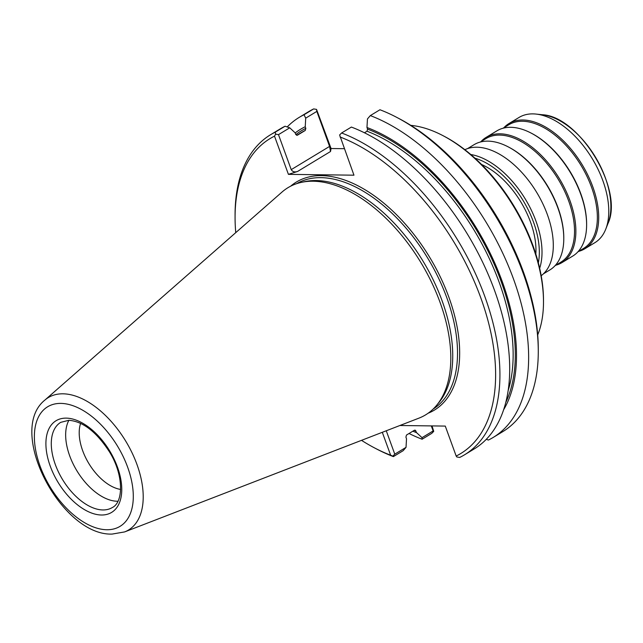 <?xml version="1.0" encoding="UTF-8"?>
<svg xmlns="http://www.w3.org/2000/svg" width="643" height="643" viewBox="0 0 643 643"><rect width="100%" height="100%" fill="white"/><g stroke="black" fill="none" stroke-linecap="round" stroke-linejoin="round"><path stroke-width="0.96" d="M480.225 142.063L485.971 138.583A72.249 40.726 58.8 0 1 499.627 135.086A72.249 40.726 -121.2 0 1 564.032 189.974A72.249 40.726 -121.2 0 1 560.825 262.191L555.078 265.672M543.431 273.83L549.902 269.915A73.206 41.265 -121.2 0 0 563.782 238.489L563.782 237.677A72.249 40.726 -121.2 0 0 509.063 147.319L508.348 146.942A73.206 41.265 -121.2 0 0 487.9 141.138A73.206 41.265 58.8 0 0 474.06 144.683L467.598 148.597M563.782 238.489A73.206 41.265 -121.2 0 0 508.348 146.942M464.873 149.706A73.776 41.586 58.8 0 1 476.833 147.215A73.776 41.586 -121.2 0 1 541.711 201.476A73.776 41.586 -121.2 0 1 541.189 275.726M539.662 268.26A73.776 41.586 -121.2 0 0 525.387 199.185A73.776 41.586 -121.2 0 0 470.789 154.513M538.344 262.858A71.871 40.509 -121.2 0 0 474.968 158.194M535.836 254.106A67.121 37.833 -121.2 0 0 535.965 250.127A67.121 37.833 -121.2 0 0 485.144 166.199A67.121 37.833 -121.2 0 0 481.559 164.471M535.812 254.041A66.735 37.615 -121.2 0 0 535.965 249.966M485.288 166.272A66.735 37.615 -121.2 0 0 481.607 164.52M594.904 242.66A73.206 41.265 -121.2 0 0 605.738 229.181A73.206 41.265 -121.2 0 0 592.275 158.676A73.206 41.265 -121.2 0 0 536.037 114.076A73.206 41.265 -121.2 0 0 532.902 113.883A73.206 41.265 58.8 0 0 519.07 117.428L508.991 123.528A73.206 41.265 58.8 0 1 522.831 119.984A73.206 41.265 -121.2 0 1 588.072 175.603A73.206 41.265 -121.2 0 1 584.825 248.761L594.904 242.66M503.815 127.78A73.206 41.265 58.8 0 1 508.991 123.528M578.668 251.381A73.206 41.265 -121.2 0 0 584.825 248.761M577.912 251.839L583.659 248.359A72.249 40.726 -121.2 0 0 586.866 176.15A72.249 40.726 -121.2 0 0 522.47 121.254A72.249 40.726 58.8 0 0 508.814 124.75L503.059 128.23M586.617 224.656L586.617 223.844A72.249 40.726 -121.2 0 0 531.906 133.487L531.182 133.117A73.206 41.265 -121.2 0 0 510.735 127.306A73.206 41.265 58.8 0 0 496.902 130.851L486.156 137.361A73.206 41.265 58.8 0 1 499.989 133.816A73.206 41.265 -121.2 0 1 565.237 189.436A73.206 41.265 -121.2 0 1 561.99 262.593L572.736 256.083A73.206 41.265 -121.2 0 0 586.617 224.656A73.206 41.265 -121.2 0 0 531.182 133.117M480.972 141.605A73.206 41.265 58.8 0 1 486.156 137.361M555.825 265.213A73.206 41.265 -121.2 0 0 561.99 262.593M410.813 125.361A132.812 74.861 58.8 0 1 442.923 135.625L444.361 136.38A130.907 73.792 58.8 0 1 543.496 300.088L543.496 301.712A132.812 74.861 58.8 0 1 537.709 334.923M442.923 135.625A132.812 74.861 58.8 0 1 543.496 301.712M278.483 134.636L291.223 169.639C292.557 171.761 294.663 172.38 297.54 171.48L288.418 174.357L274.513 136.155L275.606 134.17L278.483 134.636L289.736 127.82L295.161 132.836L295.756 134.459L297.347 135.239L305.272 130.441L305.827 128.359L305.24 126.735L305.714 118.143L316.83 111.408L316.533 109.382L331.073 148.525L344.318 148.694M412.854 431.188A176.262 99.352 -121.2 0 0 416.584 432.659L422.017 437.674L433.133 430.939L433.728 431.381L432.032 425.915M503.622 409.76A176.262 99.352 -121.2 0 0 490.609 254.089A176.262 99.352 -121.2 0 0 366.968 127.515L367.45 118.931L370.32 115.595L379.957 109.76A187.129 105.476 58.8 0 1 396.562 117.275L398.869 118.481A184.091 103.764 58.8 0 1 538.271 348.691L538.279 351.287A187.129 105.476 58.8 0 1 502.786 431.638L493.141 437.473A187.129 105.476 58.8 0 1 488.407 440.053L486.269 439.322M331.073 148.525L330.518 151.507L329.578 146.411L316.83 111.408M288.418 174.357L353.963 175.185L339.617 134.982L341.602 132.98L351.375 127.065A187.129 105.476 -121.2 0 1 492.908 286.047A187.129 105.476 -121.2 0 1 474.204 448.943L464.431 454.866A187.129 105.476 -121.2 0 0 483.134 291.962A187.129 105.476 -121.2 0 0 341.602 132.98M275.606 134.17L275.3 132.145L285.074 126.221A187.129 105.476 -121.2 0 0 280.34 128.801L270.566 134.725A187.129 105.476 -121.2 0 0 235.073 215.067L235.073 217.672A184.091 103.764 -121.2 0 0 235.74 232.653M289.736 127.82L285.074 126.221M392.801 456.16L393.387 456.602L403.161 450.687L406.03 447.351L394.778 454.167L392.801 456.16L390.639 455.204L382.304 432.305M274.513 136.155A184.091 103.764 -121.2 0 0 235.073 217.672M361.511 440.342A184.091 103.764 -121.2 0 0 374.483 447.882A184.091 103.764 -121.2 0 0 390.639 455.204M275.3 132.145A187.129 105.476 -121.2 0 0 270.566 134.725M374.483 447.882L376.782 449.087A187.129 105.476 -121.2 0 0 393.387 456.602M433.133 430.939L431.3 425.907M416.584 432.659L415.225 430.175L414.397 430.255L406.472 435.054L405.918 437.136L406.513 438.759L406.03 447.351M394.778 454.167L386.266 430.778M399.89 425.505L445.277 426.084L456.176 456.04A184.091 103.764 -121.2 0 0 480.691 297.556A184.091 103.764 -121.2 0 0 340.051 136.983M366.968 127.515L367.563 129.139L367.008 131.22L364.444 132.779M396.562 117.275A187.129 105.476 58.8 0 1 538.279 351.287M370.32 115.595A187.129 105.476 58.8 0 1 511.852 274.577A187.129 105.476 58.8 0 1 493.141 437.473M456.176 456.04L456.811 456.972L459.697 457.446A187.129 105.476 -121.2 0 0 464.431 454.866M436.404 405.572L438.462 403.121A131.767 74.275 -121.2 0 0 427.933 269.658A131.767 74.275 -121.2 0 0 316.155 180.546A131.767 74.275 58.8 0 0 304.388 181.704L301.262 182.395A132.812 74.861 58.8 0 1 313.125 181.222A132.812 74.861 -121.2 0 1 425.795 271.041A132.812 74.861 -121.2 0 1 436.404 405.572A132.812 74.861 -121.2 0 1 418.898 418.159L124.621 531.922A77.417 43.636 -121.2 0 0 133.567 456.088A77.417 43.636 -121.2 0 0 62.966 393.813A77.417 43.636 -121.2 0 0 44.817 400.139C6.125 431.115 61.495 535.965 112.099 534.084L124.621 531.922M44.817 400.139L281.988 192.08A132.812 74.861 58.8 0 1 301.262 182.395M117.918 501.243A49.8 28.067 -121.2 0 1 117.275 501.243A49.8 28.067 58.8 0 1 76.621 470.338A49.8 28.067 58.8 0 1 68.897 420.297M120.619 489.444A42.784 24.112 58.8 0 1 88.855 463.531A42.784 24.112 58.8 0 1 80.608 423.367M316.533 109.382L313.655 108.916A187.129 105.476 58.8 0 0 308.921 111.496L299.276 117.331A187.129 105.476 58.8 0 1 304.01 114.751L313.655 108.916M433.728 431.381L431.742 433.374L422.105 439.217A187.129 105.476 58.8 0 1 409.036 433.503M287.212 126.952A187.129 105.476 58.8 0 1 299.276 117.331M305.714 118.143L304.01 114.751M422.017 437.674L422.105 439.217M305.24 126.735A176.262 99.352 -121.2 0 0 295.201 132.932M542.17 114.727C579.407 116.118 624.031 189.798 608.005 223.442A69.139 38.974 -121.2 0 0 595.289 156.852A69.139 38.974 -121.2 0 0 542.17 114.727L536.037 114.076M297.54 171.48L330.518 151.507M291.223 169.639L329.578 146.411M290.62 186.205A133.286 75.127 58.8 0 1 321.5 175.627A133.286 75.127 58.8 0 1 442.89 282.462A133.286 75.127 58.8 0 1 428.101 413.232M508.147 390.614A173.023 97.527 -121.2 0 0 367.008 131.22M367.563 129.139A174.542 98.387 58.8 0 1 487.314 249.629A174.542 98.387 58.8 0 1 505.784 402.414M296.608 183.689A131.767 74.275 58.8 0 1 320.929 177.653A131.767 74.275 58.8 0 1 438.108 277.221A131.767 74.275 58.8 0 1 433.109 409.093M106.826 529.736A69.886 39.392 -121.2 0 0 127.627 467.123A69.886 39.392 -121.2 0 0 60.844 403.402A69.886 39.392 -121.2 0 0 40.043 466.014A69.886 39.392 -121.2 0 0 106.826 529.736M66.205 418.127A53.602 30.213 58.8 0 1 117.42 466.995A53.602 30.213 58.8 0 1 101.465 515.011A53.602 30.213 58.8 0 1 50.25 466.143A53.602 30.213 58.8 0 1 66.205 418.127M112.316 507.536A49.8 28.067 58.8 0 1 102.904 509.947A49.8 28.067 58.8 0 1 58.521 472.115A49.8 28.067 58.8 0 1 60.731 422.347L68.841 420.297C83.019 421.406 96.595 431.975 109.567 452.021C123.906 475.113 123.496 502.287 112.316 507.536M415.997 431.035A174.542 98.387 58.8 0 1 414.237 430.352M295.82 134.62A174.542 98.387 58.8 0 1 305.827 128.359M305.272 130.441A173.023 97.527 -121.2 0 0 301.077 132.739L296.728 135.368M608.005 223.442L605.738 229.181"/></g></svg>
